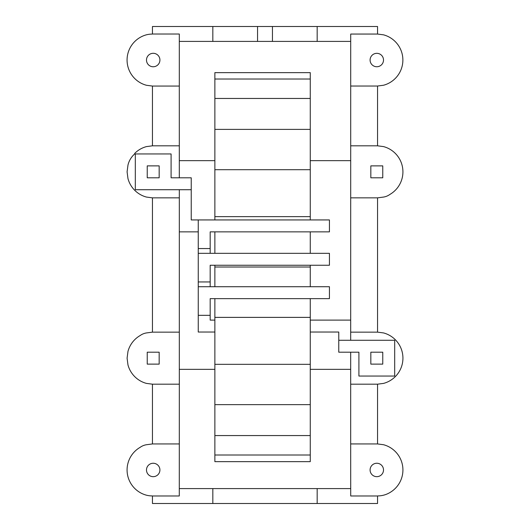 <?xml version="1.0" encoding="UTF-8"?>
<svg xmlns="http://www.w3.org/2000/svg" width="530" height="530" viewBox="0 0 530 530"><rect width="100%" height="100%" fill="white"/><g stroke="black" fill="none" stroke-linecap="round" stroke-linejoin="round"><path stroke-width="0.79" d="M370.834 165.877L370.834 177.802L382.759 177.802L382.759 165.877L370.834 165.877M214.869 320.107L210.178 320.107L210.178 298.642L214.869 298.642L214.869 461.643L310.269 461.643L310.269 298.642L317.503 298.642M214.869 455.012L310.269 455.012M214.869 435.567L310.269 435.567M214.869 404.635L310.269 404.635M214.869 364.329L310.269 364.329M214.869 317.384L310.269 317.384M210.178 286.717L210.178 265.252L214.869 265.252L214.869 286.717M310.269 286.717L310.269 265.252L317.503 265.252M214.869 267.014L310.269 267.014M310.269 219.937L310.269 72.636L214.869 72.636L214.869 219.937M210.178 253.327L210.178 231.862L214.869 231.862L214.869 253.327M310.269 253.327L310.269 231.862L317.503 231.862M214.869 216.637L310.269 216.637M214.869 169.699L310.269 169.699M214.869 129.393L310.269 129.393M214.869 98.461L310.269 98.461M214.869 79.016L310.269 79.016M147.241 364.123L147.241 352.198L159.166 352.198L159.166 364.123L147.241 364.123M370.834 364.123L370.834 352.198L382.759 352.198L382.759 364.123L370.834 364.123M350.708 86.026L350.708 145.816L377.546 145.816L377.546 86.026L350.708 86.026L350.708 34.052L377.546 34.052L383.548 34.841A26.089 26.089 0 0 1 383.548 85.237A14.648 14.648 0 0 1 382.759 85.343L377.539 86.026M381.54 64.779A6.704 6.704 0 0 0 373.445 54.232A6.704 6.704 0 0 0 378.533 66.515A6.704 6.704 0 0 0 381.54 64.779M377.546 34.052L377.546 26.5L317.172 26.5L317.172 41.406L272.453 41.406L272.453 26.5L257.547 26.5L257.547 41.406L179.306 41.406M350.708 145.816L350.694 332.144L377.546 332.144L377.546 197.856L382.759 197.167A14.681 14.681 0 0 0 389.855 194.457A26.116 26.116 0 0 0 383.554 146.605L377.539 145.816M257.547 26.5L152.461 26.5M272.453 26.5L317.172 26.5M152.454 26.5L152.454 34.019L151.971 34.086A23.737 23.737 0 0 0 146.446 34.808A26.116 26.116 0 0 0 146.446 85.27L152.461 86.059M152.454 384.184L152.454 443.941L147.241 444.63A14.681 14.681 0 0 0 140.145 447.34A26.116 26.116 0 0 0 146.446 495.192A23.737 23.737 0 0 0 151.971 495.914L152.461 495.981M377.539 443.941L383.554 444.73A26.116 26.116 0 0 1 389.855 492.582A23.737 23.737 0 0 1 378.029 495.914L377.546 495.981L377.546 503.5L152.454 503.5L152.454 495.981L179.286 495.981L179.319 384.184L152.461 384.184L146.446 383.395A26.116 26.116 0 0 1 127.975 364.925A14.681 14.681 0 0 1 127.869 364.123M152.454 443.941L179.319 443.941M148.46 465.221A6.704 6.704 0 0 0 156.555 475.768A6.704 6.704 0 0 0 151.467 463.485A6.704 6.704 0 0 0 148.46 465.221M350.708 488.594L179.306 488.594M317.172 503.5L317.172 488.594M350.688 369.344L310.269 369.344M214.869 369.344L179.312 369.344M377.546 495.981L350.714 495.981L350.688 443.935L377.546 443.941L377.546 384.184L382.759 383.495A14.681 14.681 0 0 0 383.554 383.395A26.116 26.116 0 0 0 383.554 332.933L377.539 332.144M179.306 160.656L214.869 160.656M310.269 160.656L350.701 160.656M212.828 26.5L212.828 41.406M350.708 41.406L317.172 41.406M257.547 41.406L272.453 41.406M127.869 177.795A14.681 14.681 0 0 0 127.975 178.597A26.116 26.116 0 0 0 146.446 197.067L152.461 197.856M152.454 145.816L179.306 145.816L179.292 86.059L152.454 86.059L152.454 145.816L147.241 146.505A14.681 14.681 0 0 0 146.446 146.605A26.116 26.116 0 0 0 134.733 153.369L134.673 153.945A21.306 21.306 0 0 0 127.975 165.075L127.087 171.839L127.869 177.802M130.294 184.38A26.116 26.116 0 0 0 130.585 184.897M152.454 197.856L179.312 197.856L179.312 332.144L152.454 332.144L152.454 197.856M212.828 503.5L212.828 488.594M152.454 332.144L147.241 332.833A14.681 14.681 0 0 0 140.145 335.543A26.116 26.116 0 0 0 127.975 351.403L127.869 352.205M152.454 34.019L179.306 34.019L179.306 86.059M127.869 352.198L127.087 358.167M381.54 474.701A6.704 6.704 0 0 0 373.445 464.154A6.704 6.704 0 0 0 378.533 476.437A6.704 6.704 0 0 0 381.54 474.701M350.701 197.856L377.546 197.856M127.087 358.161L127.869 364.13M147.393 56.684A6.704 6.704 0 0 1 159.682 61.778A6.704 6.704 0 0 1 146.499 60.036A6.704 6.704 0 0 1 147.393 56.684M179.306 145.816L179.306 177.795M214.869 332.032L198.253 332.032L198.253 219.937L191.231 219.937L191.231 189.72L135.316 189.72L179.312 189.72L179.312 197.856M135.316 189.72L135.316 153.952L171.091 153.952L171.091 177.802L191.231 177.795L191.237 189.72L179.306 189.72M210.178 231.862L329.428 231.862L329.428 219.937L198.253 219.937M198.253 231.862L179.312 231.862M350.688 340.273L350.694 320.107L310.269 320.107M310.269 332.032L338.769 332.032L338.769 340.273L394.684 340.273L394.684 376.048L358.909 376.048L358.909 352.198L350.688 352.198L350.688 443.941M377.546 384.184L350.688 384.184M358.909 352.198L338.763 352.198L338.763 340.273M198.253 248.557L210.178 248.557M210.178 315.337L198.253 315.337M198.253 253.327L329.428 253.327L329.428 265.252L210.178 265.252M210.178 298.642L329.428 298.642L329.428 286.717L198.253 286.717M198.253 281.947L210.178 281.947M179.312 332.144L179.319 384.184M159.166 165.877L159.166 177.802L147.241 177.802L147.241 165.877L159.166 165.877"/></g></svg>

